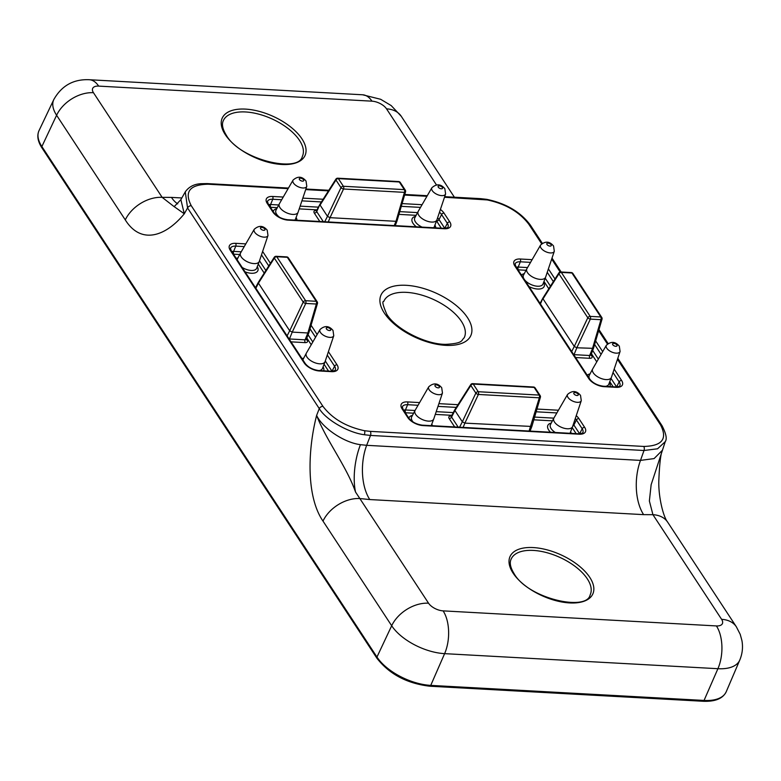 <?xml version="1.0" encoding="UTF-8"?>
<svg xmlns="http://www.w3.org/2000/svg" width="781" height="781" viewBox="0 0 781 781"><rect width="100%" height="100%" fill="white"/><g stroke="black" fill="none" stroke-linecap="round" stroke-linejoin="round"><path stroke-width="1.17" d="M288.121 188.631L208.049 184.218C189.676 184.628 184.082 191.794 191.257 205.706L322.953 406.354C332.306 418.665 346.168 426.787 364.551 430.721L370.272 431.366A3.085 1.65 93.2 0 1 370.506 435.437L364.327 434.734C348.267 432.703 325.609 419.563 319.273 408.609L187.567 207.961L185.263 191.892L180.87 199.672L184.287 213.779C166.265 235.862 141.263 245.429 125.292 219.9A30.84 21.116 -33.3 0 1 162.145 197.349L174.036 206.565M125.292 219.9L56.603 115.256L41.871 146.545L376.959 657.036L391.681 625.747L322.992 521.093C306.367 496.97 307.489 451.008 316.627 415.394C322.309 428.027 344.353 442.749 360.451 444.662L366.65 445.316A41.12 21.975 -86.8 0 0 369.784 499.557L359.846 498.542L428.544 603.196A11.715 5.809 24.3 0 0 443.11 610.869L716.411 625.932A11.715 5.809 24.3 0 0 721.615 619.333L652.926 514.689L649.372 500.972L651.149 484.698L665.246 441.675L657.563 448.792L644.003 450.5L370.506 435.437L366.65 445.316L640.498 460.399L654.087 458.593L662.103 450.549M322.953 406.354A3.085 2.109 -33.3 0 0 319.273 408.609L316.627 415.394C325.97 439.898 346.627 466.491 355.54 492.04L359.846 498.542A30.84 21.116 -33.3 0 0 322.992 521.093M240.607 252.878A10.28 5.096 24.3 0 0 240.548 252.966A10.28 5.096 24.3 0 0 241.183 256.851A10.28 5.096 24.3 0 0 251.062 263.138A10.28 5.096 24.3 0 0 259.282 261.42A10.28 5.096 24.3 0 0 259.321 261.323L267.981 235.491A7.546 3.739 -155.7 0 1 261.996 236.838A7.546 3.739 -155.7 0 1 254.674 232.211A7.546 3.739 -155.7 0 1 254.245 229.292L240.607 252.878M306.386 353.1A10.28 5.096 24.3 0 0 306.337 353.188A10.28 5.096 24.3 0 0 306.962 357.073A10.28 5.096 24.3 0 0 316.842 363.36A10.28 5.096 24.3 0 0 325.062 361.642A10.28 5.096 24.3 0 0 325.101 361.544L333.76 335.713A7.546 3.739 -155.7 0 1 327.776 337.06A7.546 3.739 -155.7 0 1 320.454 332.433A7.546 3.739 -155.7 0 1 320.034 329.514L306.386 353.1M415.082 410.396A10.28 5.096 24.3 0 0 415.033 410.494A10.28 5.096 24.3 0 0 418.225 417.083A10.28 5.096 24.3 0 0 428.447 421.125A10.28 5.096 24.3 0 0 433.767 418.948A10.28 5.096 24.3 0 0 433.797 418.85L442.466 393.019A7.546 3.739 -155.7 0 1 438.531 394.688A7.546 3.739 -155.7 0 1 429.15 389.739A7.546 3.739 -155.7 0 1 428.73 386.82L415.082 410.396M553.905 418.05A10.28 5.096 24.3 0 0 553.856 418.138A10.28 5.096 24.3 0 0 557.048 424.737A10.28 5.096 24.3 0 0 567.27 428.769A10.28 5.096 24.3 0 0 572.59 426.592A10.28 5.096 24.3 0 0 572.619 426.494L581.279 400.663A7.546 3.739 -155.7 0 1 577.354 402.332A7.546 3.739 -155.7 0 1 567.972 397.383A7.546 3.739 -155.7 0 1 567.553 394.464L553.905 418.05M431.873 187.762L418.225 211.348A10.28 5.096 24.3 0 0 418.177 211.436A10.28 5.096 24.3 0 0 421.369 218.036A10.28 5.096 24.3 0 0 431.59 222.068A10.28 5.096 24.3 0 0 436.911 219.891A10.28 5.096 24.3 0 0 436.94 219.793L445.6 193.961A7.546 3.739 -155.7 0 1 441.675 195.631A7.546 3.739 -155.7 0 1 432.293 190.681A7.546 3.739 -155.7 0 1 431.873 187.762C436.55 183.613 440.875 183.916 444.838 188.68L445.6 193.961M293.051 180.118L279.403 203.695A10.28 5.096 24.3 0 0 279.354 203.782A10.28 5.096 24.3 0 0 282.546 210.382A10.28 5.096 24.3 0 0 292.768 214.414A10.28 5.096 24.3 0 0 298.088 212.247A10.28 5.096 24.3 0 0 298.117 212.149L306.787 186.317A7.546 3.739 -155.7 0 1 302.852 187.987A7.546 3.739 -155.7 0 1 293.471 183.037A7.546 3.739 -155.7 0 1 293.051 180.118C297.727 175.969 302.052 176.272 306.025 181.036L306.787 186.317M606.349 345.29L592.711 368.866A10.28 5.096 24.3 0 0 592.652 368.954A10.28 5.096 24.3 0 0 593.287 372.849A10.28 5.096 24.3 0 0 603.166 379.127A10.28 5.096 24.3 0 0 611.386 377.418A10.28 5.096 24.3 0 0 611.425 377.321L620.085 351.489A7.546 3.739 -155.7 0 1 614.1 352.836A7.546 3.739 -155.7 0 1 606.778 348.209A7.546 3.739 -155.7 0 1 606.349 345.29C611.035 341.141 615.36 341.443 619.323 346.208L620.085 351.489M540.569 245.068L526.921 268.644A10.28 5.096 24.3 0 0 526.872 268.742A10.28 5.096 24.3 0 0 527.497 272.628A10.28 5.096 24.3 0 0 537.387 278.915A10.28 5.096 24.3 0 0 545.607 277.196A10.28 5.096 24.3 0 0 545.636 277.099L554.305 251.267A7.546 3.739 -155.7 0 1 548.311 252.614A7.546 3.739 -155.7 0 1 540.989 247.987A7.546 3.739 -155.7 0 1 540.569 245.068C545.245 240.919 549.57 241.222 553.544 245.986L554.305 251.267M541.614 243.75L528.854 224.303C519.511 211.993 505.639 203.87 487.256 199.936L444.506 197.251M370.272 431.366L643.769 446.439C662.132 446.029 667.735 438.863 660.56 424.952L617.468 359.299M591.071 354.652L591.793 355.755C592.672 357.425 591.998 358.274 589.782 358.313L575.607 357.532M573.918 354.964A2.06 1.103 93.2 0 1 574.025 354.652L589.655 355.511L590.758 354.115M590.817 355.257L593.521 348.228M593.375 347.496L593.443 348.355L593.375 347.496M574.025 354.652L576.827 347.789L593.443 348.355M589.782 358.313A2.06 1.103 -86.8 0 1 589.655 355.511L592.457 348.658L600.94 319.702L590.348 319.117L576.827 347.789L574.279 346.452L587.8 317.769L558.932 273.799L543.029 298.84L574.279 346.452L571.682 351.557M540.432 303.936L542.951 297.981L543.029 298.84L542.951 297.981L558.854 272.93A2.06 1.035 32.4 0 0 558.932 273.799A2.06 1.406 146.7 0 1 561.324 272.403L590.192 316.383L600.794 316.969L571.926 272.989L561.324 272.403A2.06 1.103 -86.8 0 0 560.709 271.983L571.302 272.559A2.06 1.103 -86.8 0 1 571.926 272.989A2.06 1.406 -33.3 0 1 572.903 273.487L601.77 317.467A2.06 1.406 146.7 0 0 600.794 316.969A2.06 1.103 -86.8 0 1 600.94 319.702A2.06 0.986 16.3 0 0 602.024 319.175A2.06 2.06 0 0 0 601.77 317.467A2.06 1.406 146.7 0 1 601.848 318.55M319.82 221.492L314.294 213.076C313.415 211.407 314.089 210.558 316.305 210.519L316.647 210.538M316.93 210.948L316.276 211.007L316.725 211.622L319.995 204.192M396.963 221.013L396.885 220.154L396.963 221.013L395.977 221.316L404.46 192.36L343.542 189.002L330.021 217.674L395.977 221.316L394.229 225.592M328.274 221.96L330.021 217.674L327.473 216.337L340.994 187.655L335.967 180.011L320.073 205.052L327.473 216.337L324.711 221.765M454.679 426.943L449.153 418.518C448.274 416.859 448.948 416 451.164 415.97L451.506 415.99M531.744 425.606L531.822 426.465L531.744 425.606M463.133 427.412L464.88 423.126L531.822 426.465M464.88 423.126L462.332 421.789L475.844 393.107A2.06 1.406 -33.3 0 1 478.245 391.72L539.163 395.079L534.145 387.425L473.227 384.067L478.245 391.72A2.06 1.103 -86.8 0 1 478.392 394.454L464.88 423.126M451.789 416.39L451.135 416.458L451.584 417.074L454.923 410.503L462.332 421.789L459.57 427.217M472.603 383.647A2.06 2.06 0 0 0 470.758 384.594A2.06 1.035 32.4 0 0 470.826 385.463A2.06 1.406 -33.3 0 1 473.227 384.067A2.06 1.103 93.2 0 0 472.603 383.647L533.521 387.005A2.06 1.103 -86.8 0 1 534.145 387.425A2.06 1.406 -33.3 0 1 535.131 387.923L540.149 395.576A2.06 1.406 -33.3 0 0 539.163 395.079A2.06 1.103 93.2 0 1 539.31 397.812L478.392 394.454A2.06 0.791 25.2 0 1 475.844 393.107L470.826 385.463L454.923 410.503L454.854 409.644M306.484 338.974L307.216 340.077C308.085 341.746 307.411 342.595 305.195 342.634L291.02 341.853M305.195 342.634A2.06 1.103 93.2 0 1 305.068 339.833L289.439 338.974L292.24 332.11L289.692 330.773L303.213 302.101L274.346 258.12A2.06 1.406 -33.3 0 1 276.747 256.724L305.615 300.705L316.207 301.29L287.34 257.31L276.747 256.724A2.06 1.103 93.2 0 0 276.123 256.305L286.715 256.89A2.06 1.103 93.2 0 1 287.34 257.31A2.06 1.406 146.7 0 1 288.326 257.808L317.193 301.788A2.06 1.406 -33.3 0 0 316.207 301.29A2.06 1.103 93.2 0 1 316.354 304.024L305.761 303.438L292.24 332.11L307.88 332.979L308.856 332.677L308.788 331.827L308.856 332.677M255.846 288.267L258.443 283.161L289.692 330.773L287.096 335.879M276.123 256.305A2.06 2.06 0 0 0 274.277 257.252A2.06 1.035 32.4 0 0 274.346 258.12L258.443 283.161L258.374 282.302M317.193 301.788A2.06 2.06 0 0 1 317.447 303.497A2.06 0.986 16.3 0 1 316.354 304.024L307.88 332.979L305.068 339.833L306.172 338.437M306.23 339.579L308.934 332.55M665.402 441.197L665.246 441.675C667.199 438.961 666.125 433.631 662.034 425.704L617.8 358.303M177.726 203.861A41.12 21.975 93.2 0 1 171.449 197.398L181.836 197.964M174.056 206.555L184.287 213.779L187.567 207.961A3.085 2.109 -33.3 0 1 191.257 205.706M643.769 446.439A3.085 1.65 93.2 0 1 644.003 450.5L640.498 460.399A41.12 21.975 -86.8 0 0 643.622 514.64L369.784 499.557M661.175 454.23C660.13 459.531 659.369 467.897 658.881 479.319C658.022 495.213 663.059 516.719 667.687 522.177L667.687 522.177A30.84 21.116 146.7 0 0 652.926 514.689L643.622 514.64M487.256 199.936A3.085 1.259 -80.5 0 0 486.67 199.331L480.608 198.647A3.085 1.65 93.2 0 1 481.545 199.292M364.551 430.721A3.085 1.259 99.5 0 1 364.327 434.734M461.376 321.303A44.127 21.868 24.3 0 0 419.153 294.388A44.127 21.868 24.3 0 0 383.744 301.495C381.929 301.163 382.944 305.43 386.79 314.284C395.596 328.957 425.44 344.46 445.658 344.353C463.963 343.367 461.073 340.291 464.168 337.812A44.127 21.868 24.3 0 0 461.376 321.303M384.33 313.035A49.271 24.416 -155.7 0 1 406.208 285.309A49.271 24.416 -155.7 0 1 467.487 317.623A49.271 24.416 -155.7 0 1 445.609 345.348A49.271 24.416 -155.7 0 1 384.33 313.035M355.54 492.04A41.12 16.801 99.5 0 1 360.451 444.662M242.159 267.414A10.719 5.311 24.3 0 0 256.705 268.195L259.282 261.42M257.3 266.624A12.769 6.326 -155.7 0 1 245.078 271.866M319.185 370.575A10.719 5.311 24.3 0 0 322.485 368.407L325.062 361.642M323.08 366.845A12.769 6.326 -155.7 0 1 323.656 370.819M418.177 211.436L414.799 217.84A10.719 5.311 24.3 0 0 415.453 221.902A10.719 5.311 24.3 0 0 422.072 227.125M433.553 227.759A10.719 5.311 24.3 0 0 434.334 226.656L436.911 219.891M434.929 225.094A12.769 6.326 -155.7 0 1 435.73 227.876M416.351 226.812A12.769 6.326 -155.7 0 1 413.022 223.346A12.769 6.326 -155.7 0 1 415.58 216.366M279.354 203.782L275.976 210.196A10.719 5.311 24.3 0 0 276.63 214.248A10.719 5.311 24.3 0 0 279.774 217.43M294.73 220.115A10.719 5.311 24.3 0 0 295.511 219.012L298.088 212.247M296.106 217.45A12.769 6.326 -155.7 0 1 296.907 220.232M605.509 386.351A10.719 5.311 24.3 0 0 608.809 384.184L611.386 377.418M609.405 382.622A12.769 6.326 -155.7 0 1 609.971 386.595M524.607 279.842A10.719 5.311 24.3 0 0 534.936 285.866A10.719 5.311 24.3 0 0 543.029 283.962L545.607 277.196M543.625 282.4A12.769 6.326 -155.7 0 1 541.253 288.687A12.769 6.326 -155.7 0 1 529.059 286.617M403.513 410.035A9.841 4.881 -155.7 0 1 405.456 409.966L415.033 410.494L411.655 416.898A10.719 5.311 24.3 0 0 412.309 420.949A10.719 5.311 24.3 0 0 413.129 422.023M431.786 424.151A12.769 6.326 -155.7 0 1 432.43 425.713M534.604 417.083L553.856 418.138L550.478 424.552A10.719 5.311 24.3 0 0 551.132 428.603A10.719 5.311 24.3 0 0 555.301 432.489M570.599 431.795A12.769 6.326 -155.7 0 1 571.253 433.367M550.537 432.225A12.769 6.326 -155.7 0 1 548.701 430.048A12.769 6.326 -155.7 0 1 551.259 423.068M587.322 578.867A43.375 21.497 24.3 0 0 546.017 552.46A43.375 21.497 24.3 0 0 511.106 559.196C509.397 562.798 510.383 567.611 514.083 573.635C527.849 598.519 586.795 611.806 590.153 594.888A43.375 21.497 24.3 0 0 587.322 578.867M513.097 573.137A45.425 22.512 -155.7 0 1 533.267 547.569A45.425 22.512 -155.7 0 1 589.772 577.364A45.425 22.512 -155.7 0 1 569.603 602.922A45.425 22.512 -155.7 0 1 513.097 573.137M299.514 140.404A43.375 21.497 24.3 0 0 258.218 114.006A43.375 21.497 24.3 0 0 223.298 120.733C221.589 124.335 222.585 129.148 226.275 135.172C240.05 160.056 298.996 173.353 302.345 156.425A43.375 21.497 24.3 0 0 299.514 140.404M225.299 134.674A45.425 22.512 -155.7 0 1 245.468 109.106A45.425 22.512 -155.7 0 1 301.974 138.901A45.425 22.512 -155.7 0 1 281.804 164.469A45.425 22.512 -155.7 0 1 225.299 134.674M264.759 228.96A2.421 1.201 24.3 0 0 261.742 227.378A2.421 1.201 24.3 0 0 260.669 228.735A2.421 1.201 24.3 0 0 263.685 230.327A2.421 1.201 24.3 0 0 264.759 228.96M330.539 329.182A2.421 1.201 24.3 0 0 327.532 327.59A2.421 1.201 24.3 0 0 326.458 328.957A2.421 1.201 24.3 0 0 329.465 330.548A2.421 1.201 24.3 0 0 330.539 329.182M439.244 386.488A2.421 1.201 24.3 0 0 436.228 384.896A2.421 1.201 24.3 0 0 435.154 386.263A2.421 1.201 24.3 0 0 438.161 387.854A2.421 1.201 24.3 0 0 439.244 386.488M578.057 394.132A2.421 1.201 24.3 0 0 575.05 392.55A2.421 1.201 24.3 0 0 573.976 393.907A2.421 1.201 24.3 0 0 576.983 395.498A2.421 1.201 24.3 0 0 578.057 394.132M240.548 252.966L237.18 259.38A10.719 5.311 24.3 0 0 237.063 259.643M306.337 353.188L302.96 359.592A10.719 5.311 24.3 0 0 302.843 359.856M442.388 187.43A2.421 1.201 24.3 0 0 439.371 185.849A2.421 1.201 24.3 0 0 438.297 187.206A2.421 1.201 24.3 0 0 441.304 188.797A2.421 1.201 24.3 0 0 442.388 187.43M303.565 179.786A2.421 1.201 24.3 0 0 300.548 178.195A2.421 1.201 24.3 0 0 299.474 179.562A2.421 1.201 24.3 0 0 302.481 181.153A2.421 1.201 24.3 0 0 303.565 179.786M616.863 344.958A2.421 1.201 24.3 0 0 613.846 343.367A2.421 1.201 24.3 0 0 612.773 344.733A2.421 1.201 24.3 0 0 615.789 346.315A2.421 1.201 24.3 0 0 616.863 344.958M551.083 244.736A2.421 1.201 24.3 0 0 548.067 243.145A2.421 1.201 24.3 0 0 546.993 244.512A2.421 1.201 24.3 0 0 550 246.103A2.421 1.201 24.3 0 0 551.083 244.736M607.403 343.972L598.666 330.656M560.172 272.022L551.679 259.077M426.943 196.285L404.607 195.055M328.459 190.857L305.683 189.598M614.169 369.13L621.598 380.445A12.232 6.063 -155.7 0 1 616.17 387.327L604.025 386.663A12.232 6.063 -155.7 0 1 588.806 378.639L514.796 265.891A12.232 6.063 -155.7 0 1 520.234 259.009L532.125 259.663M548.389 268.908L555.008 278.993M595.659 340.926L602.688 351.626M440.406 209.454A12.232 6.063 -155.7 0 1 444.008 213.086L449.768 221.863A12.232 6.063 -155.7 0 1 444.34 228.745L288.16 220.144A12.232 6.063 -155.7 0 1 272.95 212.12L267.19 203.353A12.232 6.063 -155.7 0 1 272.618 196.47L283.249 197.046M302.823 198.13L323.139 199.253M402.098 203.597L422.072 204.7M328.41 351.665L337.011 364.766A12.232 6.063 -155.7 0 1 331.583 371.649L319.439 370.985A12.232 6.063 -155.7 0 1 304.219 362.96L230.219 250.213A12.232 6.063 -155.7 0 1 235.647 243.33L245.8 243.887M262.621 251.472A12.232 6.063 -155.7 0 1 263.012 252.019L270.421 263.314M311.072 325.247L317.145 334.502M576.251 415.677A12.232 6.063 -155.7 0 1 578.867 418.538L584.627 427.305A12.232 6.063 -155.7 0 1 579.19 434.197L423.019 425.586A12.232 6.063 -155.7 0 1 407.799 417.571L402.049 408.795A12.232 6.063 -155.7 0 1 407.477 401.912L419.602 402.586M438.893 403.65L457.988 404.695M536.957 409.049L558.425 410.23M429.794 686.216C407.038 683.521 389.426 674.218 376.959 658.285A2.06 1.406 -33.3 0 1 376.959 657.036A43.238 21.429 24.3 0 0 430.741 685.386A2.06 1.103 93.2 0 1 429.794 686.216L703.105 701.27A2.06 1.103 93.2 0 0 704.052 700.44L717.915 668.702L444.614 653.648L430.741 685.386L704.052 700.44A43.238 21.429 24.3 0 0 726.252 691.693L739.763 660.091A42.545 21.087 -155.7 0 1 717.915 668.702A30.84 16.479 -86.8 0 0 716.411 625.932M443.11 610.869A30.84 16.479 -86.8 0 1 444.614 653.648A42.545 21.087 -155.7 0 1 391.681 625.747A30.84 21.116 -33.3 0 1 428.544 603.196M436.403 184.833L386.527 108.842A11.715 5.809 24.3 0 0 371.961 101.169L98.66 86.105A11.715 5.809 24.3 0 0 93.456 92.695A30.84 21.116 -33.3 0 0 56.603 115.256A42.545 21.087 -155.7 0 1 53.821 99.529L39.05 130.564A43.238 21.429 24.3 0 0 41.871 146.545A2.06 1.406 -33.3 0 0 41.881 147.794C37.722 141.322 36.775 135.582 39.05 130.564M93.456 92.695L162.145 197.349L171.449 197.398M611.006 378.404L616.6 386.917L619.167 381.889L613.026 372.537M616.17 387.327A2.06 1.103 -86.8 0 0 615.545 386.907C618.786 386.683 620.202 386.292 619.792 385.746A10.182 5.047 24.3 0 0 619.167 381.889A2.06 1.406 -33.3 0 1 621.598 380.445M516.27 267.131A9.841 4.881 -155.7 0 1 518.203 267.053L520.351 261.801A10.182 5.047 24.3 0 0 515.089 263.949L515.782 266.389L589.792 379.136A2.06 1.406 -33.3 0 0 588.806 378.639M530.563 262.367L520.351 261.801A2.06 1.103 -86.8 0 0 520.234 259.009M526.062 270.275L518.33 269.855A2.06 1.103 93.2 0 1 518.203 267.053L527.546 267.571M601.097 354.359L594.614 344.489M553.348 281.609L547.247 272.315M545.226 278.182L550.459 286.158M592.672 350.464L598.353 359.114M613.124 386.771L609.766 381.665M596.762 361.857L591.432 353.715M548.799 288.775L543.986 281.443M521.483 275.078A12.769 6.326 -155.7 0 1 524.276 273.672M587.263 375.29A12.769 6.326 -155.7 0 1 590.065 373.884M526.872 268.742L523.504 275.146A10.719 5.311 24.3 0 0 523.778 278.573M592.652 368.954L589.284 375.368A10.719 5.311 24.3 0 0 589.567 378.795M590.348 319.117A2.06 1.103 -86.8 0 0 590.192 316.383A2.06 1.406 -33.3 0 0 587.8 317.769A2.06 0.791 25.2 0 0 590.348 319.117M437.585 217.879A9.841 4.881 -155.7 0 1 439.02 219.578L441.577 214.541A10.182 5.047 24.3 0 0 439.478 212.217M441.294 228.189L436.589 221.023A2.06 1.406 -33.3 0 0 439.02 219.578L444.76 228.325L447.337 223.307L441.577 214.541A2.06 1.406 -33.3 0 1 444.008 213.086M444.34 228.745A2.06 1.103 -86.8 0 0 443.715 228.316C447.21 227.915 448.626 227.525 447.962 227.154A10.182 5.047 24.3 0 0 447.337 223.307A2.06 1.406 146.7 0 1 449.768 221.863M268.664 204.593A9.841 4.881 -155.7 0 1 270.597 204.515L272.745 199.262A10.182 5.047 24.3 0 0 267.483 201.41L268.176 203.851A2.06 1.406 146.7 0 0 267.19 203.353M420.51 207.395L401.297 206.34M321.421 201.937L301.905 200.863M281.687 199.751L272.745 199.262A2.06 1.103 -86.8 0 0 272.618 196.47M277.314 207.668L270.724 207.307A2.06 1.103 -86.8 0 1 270.597 204.515L278.739 204.964M300.129 206.145L318.433 207.15M399.745 211.631L417.552 212.608M416.136 215.322L398.945 214.375M317.008 209.855L299.211 208.878M273.184 211.475A12.769 6.326 -155.7 0 1 276.757 208.712M314.294 213.076A2.06 1.406 -33.3 0 0 316.725 211.622L323.324 221.687M337.743 178.195A2.06 2.06 0 0 0 335.898 179.142A2.06 1.035 32.4 0 0 335.967 180.011A2.06 1.406 146.7 0 1 338.368 178.624L343.386 186.268L404.304 189.627L399.286 181.973L338.368 178.624A2.06 1.103 -86.8 0 0 337.743 178.195L398.661 181.553A2.06 1.103 93.2 0 1 399.286 181.973A2.06 1.406 146.7 0 1 400.272 182.481L405.29 190.125A2.06 1.406 146.7 0 0 404.304 189.627A2.06 1.103 -86.8 0 1 404.46 192.36A2.06 0.986 16.3 0 0 405.544 191.833A2.06 2.06 0 0 0 405.29 190.125A2.06 1.406 146.7 0 1 405.368 191.208M343.386 186.268A2.06 1.406 146.7 0 0 340.994 187.655A2.06 0.791 25.2 0 0 343.542 189.002A2.06 1.103 93.2 0 0 343.386 186.268M413.608 413.198L405.583 412.758A2.06 1.103 93.2 0 1 405.456 409.966L407.604 404.704A10.182 5.047 24.3 0 0 402.342 406.862L403.035 409.303A2.06 1.406 146.7 0 0 402.049 408.795M556.863 412.934L536.157 411.792M456.28 407.389L437.975 406.384M418.04 405.28L407.604 404.704A2.06 1.103 -86.8 0 0 407.477 401.912M436.208 411.655L453.283 412.602M573.352 424.317A9.841 4.881 -155.7 0 1 573.879 425.02L576.437 419.983A10.182 5.047 24.3 0 0 575.285 418.557M579.639 433.777L582.196 428.759L576.437 419.983A2.06 1.406 146.7 0 1 578.867 418.538M572.737 426.153A2.06 1.406 146.7 0 0 573.879 425.02L579.619 433.777M579.19 434.197A2.06 1.103 -86.8 0 0 578.575 433.767C582.07 433.367 583.485 432.977 582.811 432.606A10.182 5.047 24.3 0 0 582.196 428.759A2.06 1.406 146.7 0 1 584.627 427.305M576.144 433.631L572.2 427.617M552.431 420.852L533.804 419.827M451.867 415.307L435.29 414.399M408.863 418.177A12.769 6.326 -155.7 0 1 412.436 415.414M529.088 431.044L539.31 397.812A2.06 0.986 16.3 0 0 540.403 397.275A2.06 2.06 0 0 0 540.149 395.576M449.153 418.518A2.06 1.406 146.7 0 0 451.584 417.074L458.183 427.139M231.684 251.453A9.841 4.881 -155.7 0 1 233.626 251.384L235.774 246.122A10.182 5.047 24.3 0 0 230.502 248.28L231.196 250.711A2.06 1.406 146.7 0 0 230.219 250.213M244.238 246.591L235.774 246.122A2.06 1.103 -86.8 0 0 235.647 243.33M239.747 254.508L233.744 254.176A2.06 1.103 -86.8 0 1 233.626 251.384L241.222 251.794M325.286 360.988L332.013 371.239L334.58 366.211L327.268 355.072M315.563 337.236L310.028 328.811M268.762 265.93L261.489 254.85M259.507 260.776L265.872 270.48M308.085 334.785L312.81 341.99M331.583 371.649A2.06 1.103 -86.8 0 0 330.959 371.229C334.453 370.819 335.869 370.438 335.205 370.067A10.182 5.047 24.3 0 0 334.58 366.211A2.06 1.406 146.7 0 1 337.011 364.766M328.537 371.092L324.066 364.278M311.228 344.724L306.845 338.036M264.212 273.096L258.277 264.056M302.081 358.694A12.769 6.326 -155.7 0 1 303.741 358.118M236.292 258.472A12.769 6.326 -155.7 0 1 237.961 257.896M305.615 300.705A2.06 1.406 146.7 0 0 303.213 302.101A2.06 0.791 25.2 0 0 305.761 303.438A2.06 1.103 93.2 0 0 305.615 300.705M590.885 355.345A2.06 1.406 146.7 0 0 591.793 355.755M307.216 340.077A2.06 1.406 -33.3 0 1 306.298 339.667M604.025 386.663A2.06 1.103 -86.8 0 0 603.401 386.234L615.545 386.907M514.796 265.891A2.06 1.406 -33.3 0 1 515.782 266.389M288.16 220.144A2.06 1.103 -86.8 0 0 287.535 219.715L443.715 228.316M272.95 212.12A2.06 1.406 -33.3 0 1 273.926 212.617C276.972 216.513 281.511 218.875 287.535 219.715M262.416 252.078A2.06 1.406 -33.3 0 1 263.012 252.019M319.439 370.985A2.06 1.103 -86.8 0 0 318.814 370.555L330.959 371.229M304.219 362.96A2.06 1.406 -33.3 0 1 305.205 363.458C308.251 367.353 312.781 369.716 318.814 370.555M403.035 409.303L408.785 418.069A2.06 1.406 146.7 0 0 407.799 417.571M423.019 425.586A2.06 1.103 -86.8 0 0 422.394 425.167L578.575 433.767M660.56 424.952A3.085 2.109 -33.3 0 1 662.034 425.704M288.453 188.065L207.111 183.584A3.085 1.65 93.2 0 1 208.049 184.218M528.854 224.303A3.085 2.109 -33.3 0 1 530.328 225.055L542.258 243.223M53.821 99.529C61.689 85.627 73.521 79.018 89.327 79.73A30.84 16.479 93.2 0 1 98.66 86.105M89.327 79.73L362.638 94.784A30.84 16.479 93.2 0 1 371.961 101.169M362.638 94.784L380.64 99.285L391.193 105.581L401.288 116.33A30.84 21.116 146.7 0 0 386.527 108.842M667.687 522.177L736.376 626.831A30.84 21.116 146.7 0 0 721.615 619.333M254.245 229.292C258.931 225.143 263.256 225.455 267.219 230.21L267.981 235.491M320.034 329.514C324.711 325.365 329.035 325.667 332.999 330.431L333.76 335.713M428.73 386.82C433.406 382.67 437.731 382.973 441.704 387.737L442.466 393.019M567.553 394.464C572.229 390.315 576.554 390.627 580.517 395.381L581.279 400.663M540.081 303.418L542.902 298.059M572.903 273.487A2.06 2.06 0 0 0 571.302 272.559M560.709 271.983A2.06 2.06 0 0 0 558.854 272.93M602.024 319.175L593.531 348.18M316.569 210.685L319.946 204.271M395.225 225.65L397.041 220.886M400.272 182.481A2.06 2.06 0 0 0 398.661 181.553M335.898 179.142L319.966 204.241M405.544 191.833L397.051 220.838M530.074 431.092L531.89 426.328M451.428 416.127L454.806 409.722M572.59 426.592L570.032 433.299M433.767 418.948L431.21 425.645M255.504 287.74L258.316 282.38M535.131 387.923A2.06 2.06 0 0 0 533.521 387.005M540.403 397.275L531.91 426.289M470.758 384.594L454.825 409.693M288.326 257.808A2.06 2.06 0 0 0 286.715 256.89M317.447 303.497L308.944 332.511M274.277 257.252L258.335 282.351M376.959 658.285L41.881 147.794M703.105 701.27C715.24 701.748 722.962 698.556 726.252 691.693M603.401 386.234C597.367 385.394 592.828 383.032 589.792 379.136M268.176 203.851L273.926 212.617M231.196 250.711L305.205 363.458M408.785 418.069C411.831 421.955 416.361 424.327 422.394 425.167M180.88 199.663L174.407 206.389M207.111 183.584L200.688 183.701C198.267 183.965 190.593 184.336 185.263 191.892M608.048 343.445L598.968 329.621M561.148 272.003L552.011 258.091M480.608 198.647L444.692 196.675M427.275 195.709L404.773 194.469M328.821 190.291L305.879 189.022M486.67 199.331C505.942 203.343 520.497 211.915 530.328 225.055M401.288 116.33L454.376 197.202M736.376 626.831L740.203 634.318L741.95 640.684C743.112 647.351 742.38 653.824 739.763 660.091"/></g></svg>
